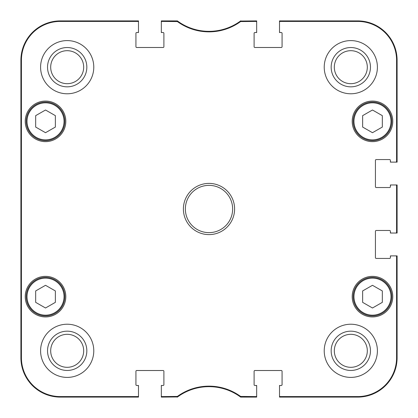<?xml version="1.0" encoding="UTF-8"?>
<svg xmlns="http://www.w3.org/2000/svg" width="418" height="418" viewBox="0 0 418 418"><rect width="100%" height="100%" fill="white"/><g stroke="black" fill="none" stroke-linecap="round" stroke-linejoin="round"><path stroke-width="0.63" d="M55.369 127.062L45.52 132.699L35.671 127.062L35.671 115.645L45.52 110.002L55.369 115.645L55.369 127.062M26.219 121.351A19.301 19.301 0 0 0 55.171 138.065A19.301 19.301 0 0 0 55.171 104.636A19.301 19.301 0 0 0 26.219 121.351M382.329 127.062L372.48 132.699L362.631 127.062L362.631 115.645L372.48 110.002L382.329 115.645L382.329 127.062M353.179 121.351A19.301 19.301 0 0 0 382.13 138.065A19.301 19.301 0 0 0 382.13 104.636A19.301 19.301 0 0 0 353.179 121.351M161.332 386.269L161.332 397.1L177.561 396.948A53.18 53.18 0 0 1 240.643 397.1L256.668 397.1L256.668 385.48L254.891 385.48A0.789 0.789 0 0 1 254.102 384.691L254.102 371.299A0.789 0.789 0 0 1 254.891 370.51L281.288 370.51A0.789 0.789 0 0 1 282.072 371.299L282.072 384.691A0.789 0.789 0 0 1 281.288 385.48L279.511 385.48L279.511 397.1L357.709 397.1A39.391 39.391 0 0 0 397.1 357.709L397.1 255.879L390.402 255.879L390.402 257.65A0.789 0.789 0 0 1 389.618 258.439L376.221 258.439A0.789 0.789 0 0 1 375.432 257.65L375.432 231.258A0.789 0.789 0 0 1 376.221 230.47L389.618 230.47A0.789 0.789 0 0 1 390.402 231.258L390.402 233.03L397.1 233.03L397.1 184.97L390.402 184.97L390.402 186.741A0.789 0.789 0 0 1 389.618 187.53L376.221 187.53A0.789 0.789 0 0 1 375.432 186.741L375.432 160.35A0.789 0.789 0 0 1 376.221 159.561L389.618 159.561A0.789 0.789 0 0 1 390.402 160.35L390.402 162.121L397.1 162.121L397.1 60.291A39.391 39.391 0 0 0 357.709 20.9L279.511 20.9L279.511 32.52L281.288 32.52A0.789 0.789 0 0 1 282.072 33.309L282.072 46.701A0.789 0.789 0 0 1 281.288 47.49L254.891 47.49A0.789 0.789 0 0 1 254.102 46.701L254.102 33.309A0.789 0.789 0 0 1 254.891 32.52L256.668 32.52L256.668 20.9L240.439 21.052A53.18 53.18 0 0 1 177.357 20.9L161.332 20.9L161.332 32.52L163.109 32.52A0.789 0.789 0 0 1 163.898 33.309L163.898 46.701A0.789 0.789 0 0 1 163.109 47.49L136.712 47.49A0.789 0.789 0 0 1 135.928 46.701L135.928 33.309A0.789 0.789 0 0 1 136.712 32.52L138.489 32.52L138.489 20.9L60.291 20.9A39.391 39.391 0 0 0 20.9 60.291L20.9 357.709A39.391 39.391 0 0 0 60.291 397.1L138.489 397.1L138.489 385.48L136.712 385.48A0.789 0.789 0 0 1 135.928 384.691L135.928 371.299A0.789 0.789 0 0 1 136.712 370.51L163.109 370.51A0.789 0.789 0 0 1 163.898 371.299L163.898 384.691A0.789 0.789 0 0 1 163.109 385.48L161.332 385.48L161.332 386.269A0.789 0.789 0 0 1 162.121 385.48M176.929 396.583L177.357 397.1A53.18 53.18 0 0 1 177.561 396.948L177.394 396.431L162.121 396.583A0.789 0.789 90 0 1 161.332 395.799M162.121 397.1A0.789 0.789 90 0 1 161.332 396.311A0.789 0.789 90 0 0 162.121 397.1L162.121 396.583M137.7 397.1A0.789 0.789 90 0 0 138.489 396.311A0.789 0.789 90 0 1 137.7 397.1L137.7 396.583L60.291 396.583A38.879 38.879 0 0 1 21.417 357.709L21.417 60.291A38.879 38.879 0 0 1 60.291 21.417L137.7 21.417A0.789 0.789 -90 0 1 138.489 22.201M397.1 232.241A0.789 0.789 -0 0 1 396.311 233.03A0.789 0.789 -0 0 0 397.1 232.241L396.583 232.241A0.789 0.789 -0 0 1 395.799 233.03M397.1 256.668A0.789 0.789 0 0 0 396.311 255.879A0.789 0.789 0 0 1 397.1 256.668L396.583 256.668L396.583 357.709A38.879 38.879 0 0 1 357.709 396.583L280.3 396.583A0.789 0.789 90 0 1 279.511 395.799M397.1 185.759A0.789 0.789 0 0 0 396.311 184.97A0.789 0.789 0 0 1 397.1 185.759L396.583 185.759L396.583 232.241M397.1 161.332A0.789 0.789 -0 0 1 396.311 162.121A0.789 0.789 -0 0 0 397.1 161.332L396.583 161.332A0.789 0.789 -0 0 1 395.799 162.121M162.121 20.9A0.789 0.789 -90 0 0 161.332 21.689A0.789 0.789 -90 0 1 162.121 20.9L162.121 21.417L177.394 21.569A53.697 53.697 0 0 0 240.606 21.569L255.879 21.417A0.789 0.789 -90 0 1 256.668 22.201M137.7 20.9A0.789 0.789 -90 0 1 138.489 21.689A0.789 0.789 -90 0 0 137.7 20.9L137.7 21.417M241.071 21.417L240.643 20.9A53.18 53.18 0 0 1 240.439 21.052L240.606 21.569M255.879 20.9A0.789 0.789 -90 0 1 256.668 21.689A0.789 0.789 -90 0 0 255.879 20.9L255.879 21.417M280.3 20.9A0.789 0.789 -90 0 0 279.511 21.689A0.789 0.789 -90 0 1 280.3 20.9L280.3 21.417L357.709 21.417A38.879 38.879 0 0 1 396.583 60.291L396.583 161.332M255.879 397.1A0.789 0.789 90 0 0 256.668 396.311A0.789 0.789 90 0 1 255.879 397.1L255.879 396.583L240.606 396.431A53.697 53.697 0 0 0 177.394 396.431M280.3 397.1A0.789 0.789 90 0 1 279.511 396.311A0.789 0.789 90 0 0 280.3 397.1L280.3 396.583M177.394 21.569L177.561 21.052L177.096 20.9L176.929 21.417M240.606 396.431L240.439 396.948L240.904 397.1L241.071 396.583M240.439 396.948L240.904 397.1M240.904 20.9L240.439 21.052M177.561 21.052L177.096 20.9M177.096 397.1L177.561 396.948M21.072 149.91L21.072 118.398L21.245 149.91M21.072 299.601L21.072 268.09L21.245 299.601M20.973 209L21.151 229.059L21.151 188.957L20.973 209M47.537 67.188A19.651 19.651 0 0 0 77.011 84.201A19.651 19.651 0 0 0 77.011 50.17A19.651 19.651 0 0 0 47.537 67.188M50.688 67.188A16.495 16.495 0 0 1 75.433 52.898A16.495 16.495 0 0 1 75.433 81.473A16.495 16.495 0 0 1 50.688 67.188M47.537 350.812A19.651 19.651 0 0 0 77.011 367.83A19.651 19.651 0 0 0 77.011 333.799A19.651 19.651 0 0 0 47.537 350.812M50.688 350.812A16.495 16.495 0 0 1 75.433 336.527A16.495 16.495 0 0 1 75.433 365.102A16.495 16.495 0 0 1 50.688 350.812M331.166 350.812A19.651 19.651 0 0 0 360.64 367.83A19.651 19.651 0 0 0 360.64 333.799A19.651 19.651 0 0 0 331.166 350.812M334.316 350.812A16.495 16.495 0 0 1 359.062 336.527A16.495 16.495 0 0 1 359.062 365.102A16.495 16.495 0 0 1 334.316 350.812M331.166 67.188A19.651 19.651 0 0 0 360.64 84.201A19.651 19.651 0 0 0 360.64 50.17A19.651 19.651 0 0 0 331.166 67.188M334.316 67.188A16.495 16.495 0 0 1 359.062 52.898A16.495 16.495 0 0 1 359.062 81.473A16.495 16.495 0 0 1 334.316 67.188M93.778 350.812A26.59 26.59 0 0 1 53.891 373.844A26.59 26.59 0 0 1 53.891 327.785A26.59 26.59 0 0 1 93.778 350.812M377.402 350.812A26.59 26.59 0 0 1 337.519 373.844A26.59 26.59 0 0 1 337.519 327.785A26.59 26.59 0 0 1 377.402 350.812M377.402 67.188A26.59 26.59 0 0 1 337.519 90.215A26.59 26.59 0 0 1 337.519 44.156A26.59 26.59 0 0 1 377.402 67.188M93.778 67.188A26.59 26.59 0 0 1 53.891 90.215A26.59 26.59 0 0 1 53.891 44.156A26.59 26.59 0 0 1 93.778 67.188M65.809 296.649A20.289 20.289 0 0 1 35.378 314.216A20.289 20.289 0 0 1 35.378 279.078A20.289 20.289 0 0 1 65.809 296.649M392.768 296.649A20.289 20.289 0 0 1 362.338 314.216A20.289 20.289 0 0 1 362.338 279.078A20.289 20.289 0 0 1 392.768 296.649M392.768 121.351A20.289 20.289 0 0 1 362.338 138.922A20.289 20.289 0 0 1 362.338 103.784A20.289 20.289 0 0 1 392.768 121.351M65.809 121.351A20.289 20.289 0 0 1 35.378 138.922A20.289 20.289 0 0 1 35.378 103.784A20.289 20.289 0 0 1 65.809 121.351M185.362 209A23.638 23.638 0 0 1 220.819 188.528A23.638 23.638 0 0 1 220.819 229.472A23.638 23.638 0 0 1 185.362 209M183.392 209A25.608 25.608 0 0 0 221.801 231.175A25.608 25.608 0 0 0 221.801 186.825A25.608 25.608 0 0 0 183.392 209M256.668 395.799A0.789 0.789 90 0 1 255.879 396.583M255.879 385.48A0.789 0.789 0 0 1 256.668 386.269M279.511 386.269A0.789 0.789 0 0 1 280.3 385.48M395.799 255.879A0.789 0.789 0 0 1 396.583 256.668M390.402 256.668A0.789 0.789 0 0 1 391.191 255.879M391.191 233.03A0.789 0.789 0 0 1 390.402 232.241M395.799 184.97A0.789 0.789 0 0 1 396.583 185.759M390.402 185.759A0.789 0.789 0 0 1 391.191 184.97M391.191 162.121A0.789 0.789 0 0 1 390.402 161.332M279.511 22.201A0.789 0.789 -90 0 1 280.3 21.417M280.3 32.52A0.789 0.789 0 0 1 279.511 31.731M256.668 31.731A0.789 0.789 0 0 1 255.879 32.52M161.332 22.201A0.789 0.789 -90 0 1 162.121 21.417M162.121 32.52A0.789 0.789 0 0 1 161.332 31.731M138.489 31.731A0.789 0.789 0 0 1 137.7 32.52M138.489 395.799A0.789 0.789 90 0 1 137.7 396.583M137.7 385.48A0.789 0.789 0 0 1 138.489 386.269M382.329 302.355L372.48 307.998L362.631 302.355L362.631 290.938L372.48 285.301L382.329 290.938L382.329 302.355M353.179 296.649A19.301 19.301 0 0 0 382.13 313.364A19.301 19.301 0 0 0 382.13 279.935A19.301 19.301 0 0 0 353.179 296.649A19.301 19.301 0 0 0 382.13 313.364A19.301 19.301 0 0 0 382.13 279.935A19.301 19.301 0 0 0 353.179 296.649M55.369 302.355L45.52 307.998L35.671 302.355L35.671 290.938L45.52 285.301L55.369 290.938L55.369 302.355M26.219 296.649A19.301 19.301 0 0 0 55.171 313.364A19.301 19.301 0 0 0 55.171 279.935A19.301 19.301 0 0 0 26.219 296.649A19.301 19.301 0 0 0 55.171 313.364A19.301 19.301 0 0 0 55.171 279.935A19.301 19.301 0 0 0 26.219 296.649M27.008 121.351A18.512 18.512 0 0 1 54.779 105.315A18.512 18.512 0 0 1 54.779 137.386A18.512 18.512 0 0 1 27.008 121.351M353.968 121.351A18.512 18.512 0 0 1 381.738 105.315A18.512 18.512 0 0 1 381.738 137.386A18.512 18.512 0 0 1 353.968 121.351M20.9 60.291L21.417 60.291M20.9 357.709L21.417 357.709M397.1 357.709L396.583 357.709M397.1 60.291L396.583 60.291M60.291 20.9L60.291 21.417M357.709 20.9L357.709 21.417M357.709 397.1L357.709 396.583M60.291 397.1L60.291 396.583M353.968 296.649A18.512 18.512 0 0 1 381.738 280.614A18.512 18.512 0 0 1 381.738 312.685A18.512 18.512 0 0 1 353.968 296.649M27.008 296.649A18.512 18.512 0 0 1 54.779 280.614A18.512 18.512 0 0 1 54.779 312.685A18.512 18.512 0 0 1 27.008 296.649"/></g></svg>
